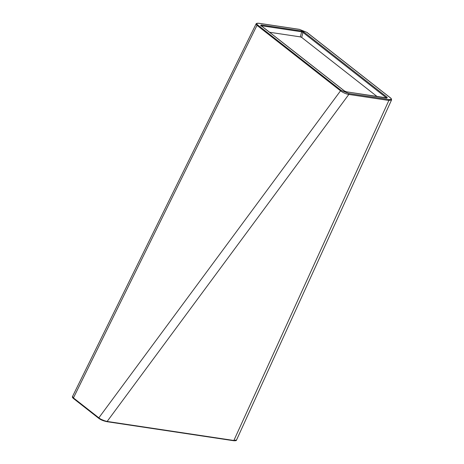 <?xml version="1.0" encoding="UTF-8"?>
<svg xmlns="http://www.w3.org/2000/svg" width="464" height="464" viewBox="0 0 464 464"><rect width="100%" height="100%" fill="white"/><g stroke="black" fill="none" stroke-linecap="round" stroke-linejoin="round"><path stroke-width="0.7" d="M233.404 440.655A0.615 0.371 -81.5 0 0 233.508 440.701L106.807 421.666A0.615 0.371 -81.5 0 1 106.691 421.614C103.362 420.9 100.827 419.868 99.093 418.534A0.615 0.464 -51.9 0 1 98.844 417.832L73.434 397.909L72.517 396.488C72.146 396.964 72.471 397.642 73.503 398.535A0.615 0.464 -51.9 0 1 73.434 397.909L256.986 25.346L340.518 90.828C343.163 92.725 345.935 93.931 348.824 94.441L388.867 100.456L391.541 99.963M236.536 440L233.862 440.481L107.149 421.445C103.495 420.593 100.723 419.386 98.844 417.832L340.518 90.828A0.615 0.464 128.1 0 1 341.173 90.416L348.777 93.502A0.615 0.371 98.5 0 1 348.824 94.441L107.149 421.445A0.615 0.371 -81.5 0 1 106.807 421.666L98.919 418.458L73.503 398.535A0.615 0.464 -51.9 0 0 73.677 398.611M348.777 93.502L388.82 99.516C391.425 99.748 391.912 99.174 390.288 97.794L306.756 32.318L299.506 29.412L259.167 23.351C256.604 23.119 256.099 23.652 257.648 24.934L341.173 90.416M261.186 24.928L301.519 30.989L303.671 31.854L387.272 97.388L386.837 97.898L346.585 91.849L344.334 90.932L260.733 25.398L261.186 24.928A0.615 0.371 98.5 0 1 261.296 25.735L301.635 31.796L302.957 32.41L386.367 97.794M256.087 23.913L256.986 25.346A0.615 0.464 128.1 0 1 257.648 24.934M260.977 26.1L261.278 25.769M301.519 30.989A0.615 0.371 98.5 0 1 301.635 31.796L300.353 36.888L269.567 32.265M387.272 97.388A0.615 0.464 128.1 0 0 386.599 97.829M376.884 96.367L301.699 37.427L300.353 36.888M390.578 98.043A0.615 0.464 -51.9 0 0 390.456 97.869C391.187 98.304 391.541 99.012 391.529 99.998L236.524 440.023C236.576 440.638 235.573 440.864 233.52 440.707A0.615 0.371 -81.5 0 0 233.862 440.481L388.867 100.456A0.615 0.371 98.5 0 0 388.82 99.516M386.767 98.101L346.469 91.797L344.503 91.008L260.907 25.474A0.615 0.464 -51.9 0 1 261.017 25.624M303.671 31.854A0.615 0.464 128.1 0 0 302.957 32.41L301.699 37.427M390.456 97.869L306.93 32.387L299.39 29.36L259.051 23.299C257.259 23.125 256.267 23.333 256.076 23.931L72.517 396.488M260.907 25.474L260.838 25.845"/></g></svg>
